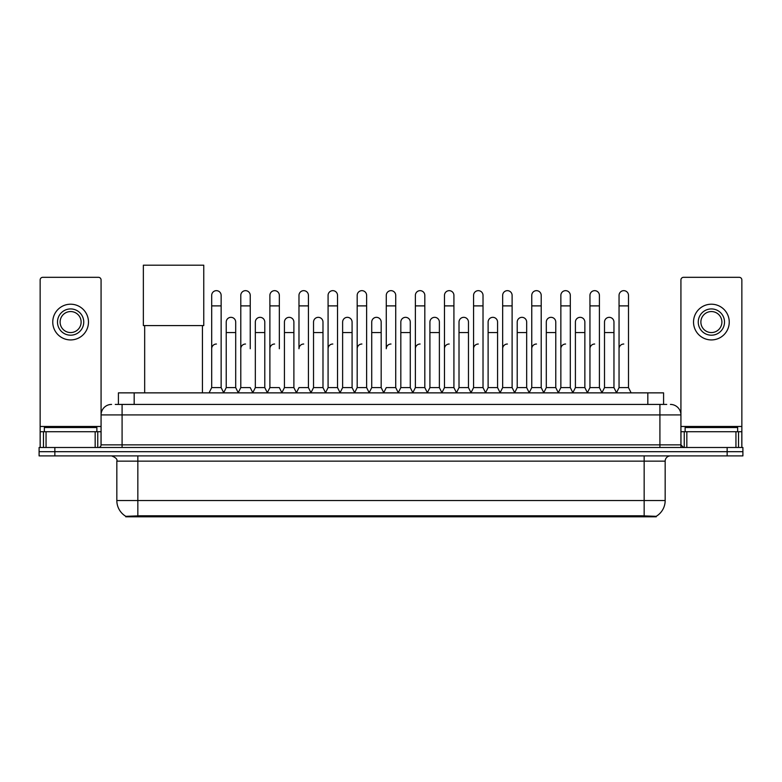 <?xml version="1.0" encoding="UTF-8"?>
<svg xmlns="http://www.w3.org/2000/svg" width="782" height="782" viewBox="0 0 782 782"><rect width="100%" height="100%" fill="white"/><g stroke="black" fill="none" stroke-linecap="round" stroke-linejoin="round"><path stroke-width="1.17" d="M115.257 404.421L122.09 404.421L115.257 404.421L118.414 404.421L118.414 392.867L663.586 392.867L663.586 404.421M656.235 516.814L125.765 516.814L125.765 516.306M116.831 500.539L137.837 500.539L137.837 461.145L116.831 461.145L116.831 500.539A18.387 18.387 0 0 0 125.824 516.335L139.939 515.797L642.061 515.797L656.176 516.335A18.387 18.387 0 0 0 665.169 500.539L665.169 461.145A5.249 5.249 0 0 1 670.418 455.896M742.9 455.896L742.9 451.693L39.1 451.693L39.1 455.896L54.857 455.896L54.857 451.693L39.1 451.693L39.1 447.49L54.857 447.49L54.857 451.693L742.9 451.693L742.9 455.896L54.857 455.896M111.582 404.421A10.508 10.508 0 0 0 101.074 414.919L101.074 444.86A2.629 2.629 0 0 1 98.454 447.49M670.418 404.421A10.508 10.508 0 0 1 680.927 414.919L122.09 414.919L122.09 404.421L666.743 404.421M735.94 447.49L735.94 431.732L741.854 431.732L741.854 447.49L741.854 279.946A2.629 2.629 0 0 0 739.225 277.317L683.546 277.317A2.629 2.629 0 0 0 680.927 279.946L680.927 444.86L683.546 447.49M742.9 447.49L742.9 451.693L742.9 447.49L54.857 447.49M96.87 431.732L96.87 427.529L44.349 427.529L44.349 431.732M95.169 447.49L95.169 431.732L46.06 431.732L46.06 447.49M122.09 447.49L122.09 414.919L101.074 414.919L101.074 279.946A2.629 2.629 0 0 0 98.454 277.317L42.775 277.317A2.629 2.629 0 0 0 40.146 279.946L40.146 431.732L46.06 431.732M95.169 431.732L101.074 431.732M40.146 447.49L40.146 431.732M70.615 308.929A13.128 13.128 0 0 0 57.487 322.067A13.128 13.128 0 0 0 70.615 335.195A13.128 13.128 0 0 0 83.742 322.067A13.128 13.128 0 0 0 70.615 308.929M70.615 311.559A10.508 10.508 0 0 0 60.106 322.067A10.508 10.508 0 0 0 70.615 332.565A10.508 10.508 0 0 0 81.123 322.067A10.508 10.508 0 0 0 70.615 311.559M70.615 339.926A17.859 17.859 0 0 0 88.474 322.067A17.859 17.859 0 0 0 70.615 304.208A17.859 17.859 0 0 0 52.756 322.067A17.859 17.859 0 0 0 70.615 339.926M737.651 431.732L737.651 427.529L685.13 427.529L685.13 431.732M144.67 325.586L144.67 392.867M202.44 325.586L202.44 392.867M143.36 265.186L203.76 265.186L203.76 325.586L143.36 325.586L143.36 265.186M209.058 392.867L211.687 387.608L221.14 387.608L223.769 392.867M221.14 387.608L221.14 295.381A4.731 4.731 0 0 0 216.419 290.66A4.731 4.731 0 0 1 216.712 290.669M211.687 387.608L211.687 305.889L221.14 305.889M211.687 305.889L211.687 295.381A4.731 4.731 0 0 1 216.419 290.66M238.158 392.867L240.788 387.608L250.24 387.608L252.869 392.867M250.24 348.743L250.24 295.381A4.731 4.731 0 0 0 245.509 290.66A4.731 4.731 0 0 1 245.812 290.669M240.788 387.608L240.788 305.889L250.24 305.889M240.788 305.889L240.788 295.381A4.731 4.731 0 0 1 245.509 290.66M267.258 392.867L269.888 387.608L279.34 387.608L281.96 392.867M279.34 348.743L279.34 295.381A4.731 4.731 0 0 0 274.609 290.66A4.731 4.731 0 0 1 274.902 290.669M269.888 387.608L269.888 305.889L279.34 305.889M269.888 305.889L269.888 295.381A4.731 4.731 0 0 1 274.609 290.66M296.358 392.867L298.978 387.608L308.431 387.608L311.06 392.867M308.431 387.608L308.431 295.381A4.731 4.731 0 0 0 303.709 290.66A4.731 4.731 0 0 1 304.002 290.669M303.709 344.021A4.731 4.731 0 0 0 298.978 348.743L298.978 305.889L308.431 305.889M298.978 305.889L298.978 295.381A4.731 4.731 0 0 1 303.709 290.66M325.449 392.867L328.078 387.608L337.531 387.608L340.16 392.867M337.531 387.608L337.531 295.381A4.731 4.731 0 0 0 332.809 290.66A4.731 4.731 0 0 1 333.103 290.669M328.078 387.608L328.078 305.889L337.531 305.889M328.078 305.889L328.078 295.381A4.731 4.731 0 0 1 332.809 290.66M354.549 392.867L357.178 387.608L366.631 387.608L369.26 392.867M366.631 387.608L366.631 295.381A4.731 4.731 0 0 0 361.9 290.66A4.731 4.731 0 0 1 362.203 290.669M357.178 387.608L357.178 305.889L366.631 305.889M357.178 305.889L357.178 295.381A4.731 4.731 0 0 1 361.9 290.66M383.649 392.867L386.269 387.608L395.731 387.608L398.351 392.867M395.731 387.608L395.731 295.381A4.731 4.731 0 0 0 391 290.66A4.731 4.731 0 0 1 391.293 290.669M391 344.021A4.731 4.731 0 0 0 386.269 348.743L386.269 305.889L395.731 305.889M386.269 305.889L386.269 295.381A4.731 4.731 0 0 1 391 290.66M412.74 392.867L415.369 387.608L424.822 387.608L427.451 392.867M441.918 392.711L439.376 387.608L429.914 387.608L427.373 392.711L424.822 387.608L424.822 295.381A4.731 4.731 0 0 0 420.1 290.66A4.731 4.731 0 0 1 420.393 290.669M398.273 392.711L400.824 387.608L410.276 387.608L412.828 392.711L415.369 387.608L415.369 305.889L424.822 305.889M415.369 305.889L415.369 295.381A4.731 4.731 0 0 1 420.1 290.66M441.84 392.867L444.469 387.608L453.922 387.608L456.551 392.867M485.642 392.867L483.022 387.608L473.569 387.608L471.018 392.711L468.467 387.608L459.014 387.608L456.473 392.711L453.922 387.608L453.922 295.381A4.731 4.731 0 0 0 449.191 290.66A4.731 4.731 0 0 1 449.494 290.669M444.469 387.608L444.469 305.889L453.922 305.889M444.469 305.889L444.469 295.381A4.731 4.731 0 0 1 449.191 290.66M514.742 392.867L512.112 387.608L502.66 387.608L500.118 392.711L497.567 387.608L488.115 387.608L485.563 392.711L483.022 387.608L483.022 305.889L473.569 305.889L473.569 387.608L470.94 392.867M473.569 305.889L473.569 295.381A4.731 4.731 0 0 1 478.594 290.669A4.731 4.731 0 0 1 483.022 295.381L483.022 305.889M543.842 392.867L541.212 387.608L531.76 387.608L529.209 392.711L526.667 387.608L517.215 387.608L514.664 392.711L512.112 387.608L512.112 305.889L502.66 305.889L502.66 387.608L500.04 392.867M502.66 305.889L502.66 295.381A4.731 4.731 0 0 1 507.684 290.669A4.731 4.731 0 0 1 512.112 295.381L512.112 305.889M572.942 392.867L570.313 387.608L560.86 387.608L558.309 392.711L555.767 387.608L546.305 387.608L543.764 392.711L541.212 387.608L541.212 305.889L531.76 305.889L531.76 387.608L529.131 392.867M531.76 305.889L531.76 295.381A4.731 4.731 0 0 1 536.784 290.669A4.731 4.731 0 0 1 541.212 295.381L541.212 305.889M602.032 392.867L599.413 387.608L589.951 387.608L587.409 392.711L584.858 387.608L575.405 387.608L572.854 392.711L570.313 387.608L570.313 305.889L560.86 305.889L560.86 387.608L558.231 392.867M560.86 305.889L560.86 295.381A4.731 4.731 0 0 1 565.885 290.669A4.731 4.731 0 0 1 570.313 295.381L570.313 305.889M616.421 392.867L619.051 387.608L619.051 305.889L628.503 305.889L628.503 387.608L631.133 392.867L628.503 387.608L619.051 387.608L616.509 392.711L613.958 387.608L604.506 387.608L601.954 392.711L599.413 387.608L599.413 305.889L589.951 305.889L589.951 387.608L587.331 392.867M589.951 305.889L589.951 295.381A4.731 4.731 0 0 1 594.975 290.669A4.731 4.731 0 0 1 599.413 295.381L599.413 305.889M619.051 305.889L619.051 295.381A4.731 4.731 0 0 1 624.075 290.669A4.731 4.731 0 0 1 628.503 295.381L628.503 305.889M223.691 392.711L226.233 387.608L235.695 387.608L238.236 392.711M235.695 387.608L235.695 322.067A4.731 4.731 0 0 0 231.257 317.345A4.731 4.731 0 0 1 235.695 322.067M226.233 387.608L226.233 332.565L235.695 332.565M226.233 332.565L226.233 322.067A4.731 4.731 0 0 1 231.257 317.345M252.791 392.711L255.333 387.608L264.785 387.608L267.336 392.711M264.785 387.608L264.785 322.067A4.731 4.731 0 0 0 260.357 317.345A4.731 4.731 0 0 1 264.785 322.067M255.333 387.608L255.333 332.565L264.785 332.565M255.333 332.565L255.333 322.067A4.731 4.731 0 0 1 260.357 317.345M281.882 392.711L284.433 387.608L293.885 387.608L296.437 392.711M293.885 387.608L293.885 322.067A4.731 4.731 0 0 0 289.457 317.345A4.731 4.731 0 0 1 293.885 322.067M284.433 387.608L284.433 332.565L293.885 332.565M284.433 332.565L284.433 322.067A4.731 4.731 0 0 1 289.457 317.345M310.982 392.711L313.533 387.608L322.986 387.608L325.527 392.711M322.986 387.608L322.986 322.067A4.731 4.731 0 0 0 318.557 317.345A4.731 4.731 0 0 1 322.986 322.067M313.533 387.608L313.533 332.565L322.986 332.565M313.533 332.565L313.533 322.067A4.731 4.731 0 0 1 318.557 317.345M340.082 392.711L342.624 387.608L352.086 387.608L354.627 392.711M352.086 387.608L352.086 322.067A4.731 4.731 0 0 0 347.648 317.345A4.731 4.731 0 0 1 352.086 322.067M342.624 387.608L342.624 332.565L352.086 332.565M342.624 332.565L342.624 322.067A4.731 4.731 0 0 1 347.648 317.345M369.172 392.711L371.724 387.608L381.176 387.608L383.727 392.711M381.176 387.608L381.176 322.067A4.731 4.731 0 0 0 376.748 317.345A4.731 4.731 0 0 1 381.176 322.067M371.724 387.608L371.724 332.565L381.176 332.565M371.724 332.565L371.724 322.067A4.731 4.731 0 0 1 376.748 317.345M410.276 387.608L410.276 322.067A4.731 4.731 0 0 0 405.848 317.345A4.731 4.731 0 0 1 410.276 322.067M400.824 387.608L400.824 332.565L410.276 332.565M400.824 332.565L400.824 322.067A4.731 4.731 0 0 1 405.848 317.345M439.376 387.608L439.376 322.067A4.731 4.731 0 0 0 434.939 317.345A4.731 4.731 0 0 1 439.376 322.067M429.914 387.608L429.914 332.565L439.376 332.565M429.914 332.565L429.914 322.067A4.731 4.731 0 0 1 434.939 317.345M468.467 387.608L468.467 322.067A4.731 4.731 0 0 0 464.039 317.345A4.731 4.731 0 0 1 468.467 322.067M459.014 387.608L459.014 332.565L468.467 332.565M459.014 332.565L459.014 322.067A4.731 4.731 0 0 1 464.039 317.345M497.567 387.608L497.567 322.067A4.731 4.731 0 0 0 493.139 317.345A4.731 4.731 0 0 1 497.567 322.067M488.115 387.608L488.115 332.565L497.567 332.565M488.115 332.565L488.115 322.067A4.731 4.731 0 0 1 493.139 317.345M526.667 387.608L526.667 322.067A4.731 4.731 0 0 0 522.239 317.345A4.731 4.731 0 0 1 526.667 322.067M517.215 387.608L517.215 332.565L526.667 332.565M517.215 332.565L517.215 322.067A4.731 4.731 0 0 1 522.239 317.345M555.767 387.608L555.767 322.067A4.731 4.731 0 0 0 551.33 317.345A4.731 4.731 0 0 1 555.767 322.067M546.305 387.608L546.305 332.565L555.767 332.565M546.305 332.565L546.305 322.067A4.731 4.731 0 0 1 551.33 317.345M584.858 387.608L584.858 322.067A4.731 4.731 0 0 0 580.43 317.345A4.731 4.731 0 0 1 584.858 322.067M575.405 387.608L575.405 332.565L584.858 332.565M575.405 332.565L575.405 322.067A4.731 4.731 0 0 1 580.43 317.345M613.958 387.608L613.958 322.067A4.731 4.731 0 0 0 609.53 317.345A4.731 4.731 0 0 1 613.958 322.067M604.506 387.608L604.506 332.565L613.958 332.565M604.506 332.565L604.506 322.067A4.731 4.731 0 0 1 609.53 317.345M735.94 431.732L686.831 431.732L686.831 447.49M680.927 431.732L686.831 431.732M680.927 447.49L680.927 444.86L659.91 444.86L659.91 404.421M711.385 308.929A13.128 13.128 0 0 0 698.258 322.067A13.128 13.128 0 0 0 711.385 335.195A13.128 13.128 0 0 0 724.513 322.067A13.128 13.128 0 0 0 711.385 308.929M711.385 311.559A10.508 10.508 0 0 0 700.877 322.067A10.508 10.508 0 0 0 711.385 332.565A10.508 10.508 0 0 0 721.894 322.067A10.508 10.508 0 0 0 711.385 311.559M711.385 339.926A17.859 17.859 0 0 0 729.244 322.067A17.859 17.859 0 0 0 711.385 304.208A17.859 17.859 0 0 0 693.526 322.067A17.859 17.859 0 0 0 711.385 339.926M211.687 348.743A4.731 4.731 0 0 1 216.419 344.021M240.788 348.743A4.731 4.731 0 0 1 245.509 344.021M269.888 348.743A4.731 4.731 0 0 1 274.609 344.021M328.078 348.743A4.731 4.731 0 0 1 332.809 344.021M357.178 348.743A4.731 4.731 0 0 1 361.9 344.021M415.369 348.743A4.731 4.731 0 0 1 420.1 344.021M444.469 348.743A4.731 4.731 0 0 1 449.191 344.021M473.569 348.743A4.731 4.731 0 0 1 478.291 344.021M502.66 348.743A4.731 4.731 0 0 1 507.391 344.021M531.76 387.608L531.76 348.743A4.731 4.731 0 0 1 536.491 344.021M560.86 348.743A4.731 4.731 0 0 1 565.582 344.021M599.413 387.608L599.413 348.743M589.951 348.743A4.731 4.731 0 0 1 594.682 344.021M619.051 348.743A4.731 4.731 0 0 1 623.782 344.021M642.061 516.814L642.061 515.797M139.939 516.814L139.939 515.797M134.172 404.421L134.172 392.867M647.828 404.421L647.828 392.867M644.163 455.896L644.163 461.145L137.837 461.145L137.837 455.896M665.169 461.145L644.163 461.145L644.163 500.539L665.169 500.539M644.163 515.905L644.163 500.539L137.837 500.539L137.837 515.905M727.143 455.896L727.143 447.49M101.074 444.86L659.91 444.86L659.91 447.49M101.074 426.483L40.146 426.483M101.034 445.32L101.034 431.732M97.75 431.732L97.75 447.49M40.195 431.732L40.195 447.49M43.469 447.49L43.469 431.732M741.854 426.483L680.927 426.483M741.805 447.49L741.805 431.732M738.531 431.732L738.531 447.49M680.966 431.732L680.966 445.32M684.25 447.49L684.25 431.732M116.831 461.145C117.574 459.278 115.814 457.529 111.582 455.896"/></g></svg>
